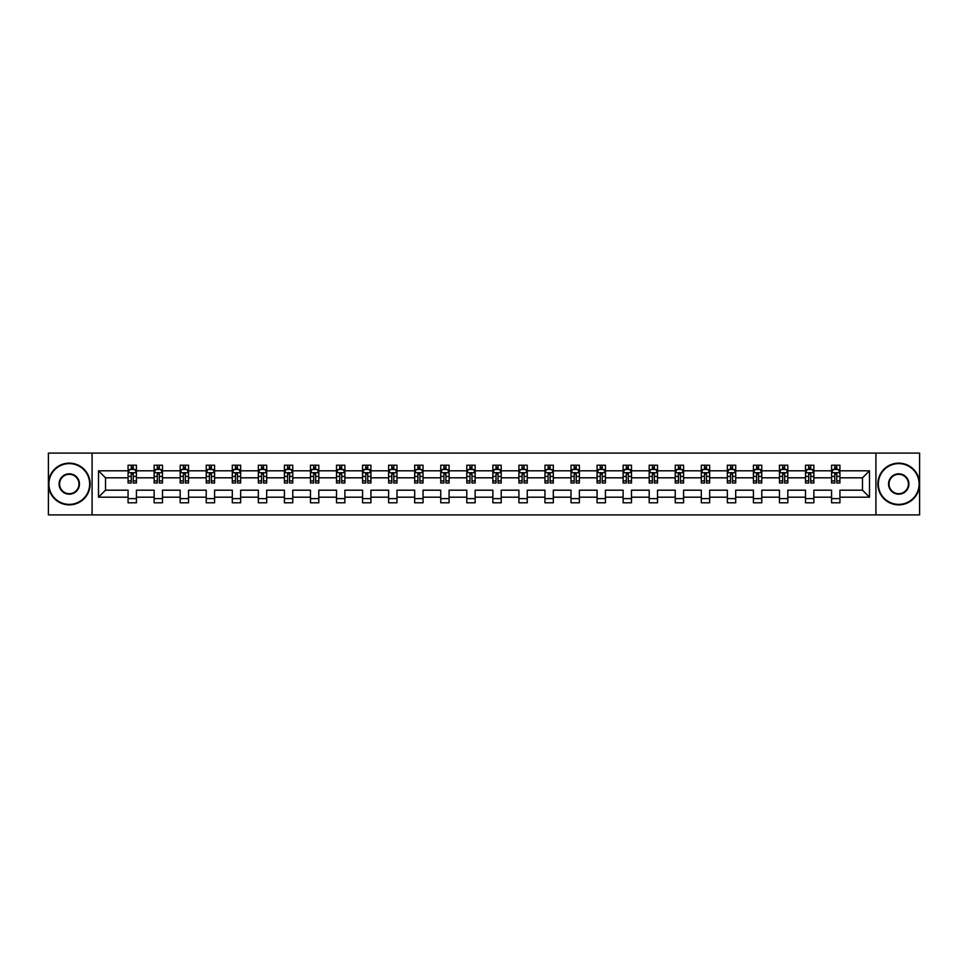 <?xml version="1.0" encoding="UTF-8"?>
<svg xmlns="http://www.w3.org/2000/svg" width="968" height="968" viewBox="0 0 968 968"><rect width="100%" height="100%" fill="white"/><g stroke="black" fill="none" stroke-linecap="round" stroke-linejoin="round"><path stroke-width="1.45" d="M875.919 514.903L919.6 514.903L919.6 453.097L875.919 453.097L875.919 514.903L92.081 514.903L92.081 453.097L48.4 453.097L48.4 514.903L92.081 514.903M839.934 497.189L839.934 490.183L862.476 490.183L869.494 497.189L839.934 497.189L839.934 502.791L831.572 502.791L831.572 497.189L813.87 497.189L813.87 502.791L805.521 502.791L805.521 497.189L787.819 497.189L787.819 502.791L779.47 502.791L779.47 497.189L761.768 497.189L761.768 502.791L753.406 502.791L753.406 497.189L735.704 497.189L735.704 502.791L727.355 502.791L727.355 497.189L709.653 497.189L709.653 502.791L701.304 502.791L701.304 497.189L683.59 497.189L683.59 502.791L675.24 502.791L675.24 497.189L657.538 497.189L657.538 502.791L649.189 502.791L649.189 497.189L631.487 497.189L631.487 502.791L623.126 502.791L623.126 497.189L605.423 497.189L605.423 502.791L597.074 502.791L597.074 497.189L579.372 497.189L579.372 502.791L571.023 502.791L571.023 497.189L553.321 497.189L553.321 502.791L544.96 502.791L544.96 497.189L527.257 497.189L527.257 502.791L518.909 502.791L518.909 497.189L501.206 497.189L501.206 502.791L492.857 502.791L492.857 497.189L475.143 497.189L475.143 502.791L466.794 502.791L466.794 497.189L449.091 497.189L449.091 502.791L440.743 502.791L440.743 497.189L423.04 497.189L423.04 502.791L414.679 502.791L414.679 497.189L396.977 497.189L396.977 502.791L388.628 502.791L388.628 497.189L370.925 497.189L370.925 502.791L362.576 502.791L362.576 497.189L344.874 497.189L344.874 502.791L336.513 502.791L336.513 497.189L318.811 497.189L318.811 502.791L310.462 502.791L310.462 497.189L292.76 497.189L292.76 502.791L284.411 502.791L284.411 497.189L266.696 497.189L266.696 502.791L258.347 502.791L258.347 497.189L240.645 497.189L240.645 502.791L232.296 502.791L232.296 497.189L214.593 497.189L214.593 502.791L206.232 502.791L206.232 497.189L188.53 497.189L188.53 502.791L180.181 502.791L180.181 497.189L162.479 497.189L162.479 502.791L154.13 502.791L154.13 497.189L136.428 497.189L136.428 502.791L128.066 502.791L128.066 497.189L98.506 497.189L98.506 470.811L128.066 470.811L128.066 465.209L136.428 465.209L136.428 470.811L154.13 470.811L154.13 465.209L162.479 465.209L162.479 470.811L180.181 470.811L180.181 465.209L188.53 465.209L188.53 470.811L206.232 470.811L206.232 465.209L214.593 465.209L214.593 470.811L232.296 470.811L232.296 465.209L240.645 465.209L240.645 470.811L258.347 470.811L258.347 465.209L266.696 465.209L266.696 470.811L284.411 470.811L284.411 465.209L292.76 465.209L292.76 470.811L310.462 470.811L310.462 465.209L318.811 465.209L318.811 470.811L336.513 470.811L336.513 465.209L344.874 465.209L344.874 470.811L362.576 470.811L362.576 465.209L370.925 465.209L370.925 470.811L388.628 470.811L388.628 465.209L396.977 465.209L396.977 470.811L414.679 470.811L414.679 465.209L423.04 465.209L423.04 470.811L440.743 470.811L440.743 465.209L449.091 465.209L449.091 470.811L466.794 470.811L466.794 465.209L475.143 465.209L475.143 470.811L492.857 470.811L492.857 465.209L501.206 465.209L501.206 470.811L518.909 470.811L518.909 465.209L527.257 465.209L527.257 470.811L544.96 470.811L544.96 465.209L553.321 465.209L553.321 470.811L571.023 470.811L571.023 465.209L579.372 465.209L579.372 470.811L597.074 470.811L597.074 465.209L605.423 465.209L605.423 470.811L623.126 470.811L623.126 465.209L631.487 465.209L631.487 470.811L649.189 470.811L649.189 465.209L657.538 465.209L657.538 470.811L675.24 470.811L675.24 465.209L683.59 465.209L683.59 470.811L701.304 470.811L701.304 465.209L709.653 465.209L709.653 470.811L727.355 470.811L727.355 465.209L735.704 465.209L735.704 470.811L753.406 470.811L753.406 465.209L761.768 465.209L761.768 470.811L779.47 470.811L779.47 465.209L787.819 465.209L787.819 470.811L805.521 470.811L805.521 465.209L813.87 465.209L813.87 470.811L831.572 470.811L831.572 465.209L839.934 465.209L839.934 470.811L869.494 470.811L869.494 497.189M875.919 453.097L92.081 453.097M831.572 470.811L831.572 477.817L813.87 477.817L813.87 470.811M813.87 497.189L813.87 490.183L831.572 490.183L831.572 497.189M805.521 470.811L805.521 477.817L787.819 477.817L787.819 470.811M787.819 497.189L787.819 490.183L805.521 490.183L805.521 497.189M779.47 470.811L779.47 477.817L761.768 477.817L761.768 470.811M761.768 497.189L761.768 490.183L779.47 490.183L779.47 497.189M753.406 470.811L753.406 477.817L735.704 477.817L735.704 470.811M735.704 497.189L735.704 490.183L753.406 490.183L753.406 497.189M727.355 470.811L727.355 477.817L709.653 477.817L709.653 470.811M709.653 497.189L709.653 490.183L727.355 490.183L727.355 497.189M701.304 470.811L701.304 477.817L683.59 477.817L683.59 470.811M683.59 497.189L683.59 490.183L701.304 490.183L701.304 497.189M675.24 470.811L675.24 477.817L657.538 477.817L657.538 470.811M657.538 497.189L657.538 490.183L675.24 490.183L675.24 497.189M649.189 470.811L649.189 477.817L631.487 477.817L631.487 470.811M631.487 497.189L631.487 490.183L649.189 490.183L649.189 497.189M623.126 470.811L623.126 477.817L605.423 477.817L605.423 470.811M605.423 497.189L605.423 490.183L623.126 490.183L623.126 497.189M597.074 470.811L597.074 477.817L579.372 477.817L579.372 470.811M579.372 497.189L579.372 490.183L597.074 490.183L597.074 497.189M571.023 470.811L571.023 477.817L553.321 477.817L553.321 470.811M553.321 497.189L553.321 490.183L571.023 490.183L571.023 497.189M544.96 470.811L544.96 477.817L527.257 477.817L527.257 470.811M527.257 497.189L527.257 490.183L544.96 490.183L544.96 497.189M518.909 470.811L518.909 477.817L501.206 477.817L501.206 470.811M501.206 497.189L501.206 490.183L518.909 490.183L518.909 497.189M492.857 470.811L492.857 477.817L475.143 477.817L475.143 470.811M475.143 497.189L475.143 490.183L492.857 490.183L492.857 497.189M466.794 470.811L466.794 477.817L449.091 477.817L449.091 470.811M449.091 497.189L449.091 490.183L466.794 490.183L466.794 497.189M440.743 470.811L440.743 477.817L423.04 477.817L423.04 470.811M423.04 497.189L423.04 490.183L440.743 490.183L440.743 497.189M414.679 470.811L414.679 477.817L396.977 477.817L396.977 470.811M396.977 497.189L396.977 490.183L414.679 490.183L414.679 497.189M388.628 470.811L388.628 477.817L370.925 477.817L370.925 470.811M370.925 497.189L370.925 490.183L388.628 490.183L388.628 497.189M362.576 470.811L362.576 477.817L344.874 477.817L344.874 470.811M344.874 497.189L344.874 490.183L362.576 490.183L362.576 497.189M336.513 470.811L336.513 477.817L318.811 477.817L318.811 470.811M318.811 497.189L318.811 490.183L336.513 490.183L336.513 497.189M310.462 470.811L310.462 477.817L292.76 477.817L292.76 470.811M292.76 497.189L292.76 490.183L310.462 490.183L310.462 497.189M284.411 470.811L284.411 477.817L266.696 477.817L266.696 470.811M266.696 497.189L266.696 490.183L284.411 490.183L284.411 497.189M258.347 470.811L258.347 477.817L240.645 477.817L240.645 470.811M240.645 497.189L240.645 490.183L258.347 490.183L258.347 497.189M232.296 470.811L232.296 477.817L214.593 477.817L214.593 470.811M214.593 497.189L214.593 490.183L232.296 490.183L232.296 497.189M206.232 470.811L206.232 477.817L188.53 477.817L188.53 470.811M188.53 497.189L188.53 490.183L206.232 490.183L206.232 497.189M180.181 470.811L180.181 477.817L162.479 477.817L162.479 470.811M162.479 497.189L162.479 490.183L180.181 490.183L180.181 497.189M154.13 470.811L154.13 477.817L136.428 477.817L136.428 470.811M136.428 497.189L136.428 490.183L154.13 490.183L154.13 497.189M128.066 470.811L128.066 477.817L105.524 477.817L105.524 490.183L128.066 490.183L128.066 497.189M98.506 470.811L105.524 477.817M862.476 490.183L862.476 477.817L839.934 477.817L839.934 470.811M834.755 469.383L836.751 469.383M808.691 469.383L810.7 469.383M782.64 469.383L784.649 469.383M756.589 469.383L758.585 469.383M730.525 469.383L732.534 469.383M704.474 469.383L706.483 469.383M678.411 469.383L680.419 469.383M652.359 469.383L654.368 469.383M626.308 469.383L628.305 469.383M600.245 469.383L602.253 469.383M574.193 469.383L576.202 469.383M548.142 469.383L550.139 469.383M522.079 469.383L524.087 469.383M496.027 469.383L498.036 469.383M469.964 469.383L471.973 469.383M443.913 469.383L445.921 469.383M417.861 469.383L419.858 469.383M391.798 469.383L393.807 469.383M365.747 469.383L367.755 469.383M339.695 469.383L341.692 469.383M313.632 469.383L315.641 469.383M287.581 469.383L289.589 469.383M261.517 469.383L263.526 469.383M235.466 469.383L237.475 469.383M209.415 469.383L211.411 469.383M183.351 469.383L185.36 469.383M157.3 469.383L159.309 469.383M131.249 469.383L133.245 469.383M128.066 498.617L136.428 498.617M154.13 498.617L162.479 498.617M180.181 498.617L188.53 498.617M206.232 498.617L214.593 498.617M232.296 498.617L240.645 498.617M258.347 498.617L266.696 498.617M284.411 498.617L292.76 498.617M310.462 498.617L318.811 498.617M336.513 498.617L344.874 498.617M362.576 498.617L370.925 498.617M388.628 498.617L396.977 498.617M414.679 498.617L423.04 498.617M440.743 498.617L449.091 498.617M466.794 498.617L475.143 498.617M492.857 498.617L501.206 498.617M518.909 498.617L527.257 498.617M544.96 498.617L553.321 498.617M571.023 498.617L579.372 498.617M597.074 498.617L605.423 498.617M623.126 498.617L631.487 498.617M649.189 498.617L657.538 498.617M675.24 498.617L683.59 498.617M701.304 498.617L709.653 498.617M727.355 498.617L735.704 498.617M753.406 498.617L761.768 498.617M779.47 498.617L787.819 498.617M805.521 498.617L813.87 498.617M831.572 498.617L839.934 498.617M105.524 490.183L98.506 497.189M869.494 470.811L862.476 477.817M133.245 467.387L131.249 467.387M129.639 469.674L128.066 469.674L128.066 465.209L131.249 465.209L131.249 469.468M128.066 480.902L128.066 482.996L131.249 482.996L131.249 480.902L128.066 480.902L128.066 477.817M136.428 477.817L136.428 482.996L133.245 482.996L133.245 474.066L131.249 474.066L131.249 480.902M134.855 469.674L136.428 469.674L136.428 465.209L134.915 465.209M136.428 472.808L134.758 469.468L129.736 469.468L128.066 472.808M133.245 469.468L133.245 465.209L136.428 465.209M129.579 465.209L128.066 465.209M69.272 463.624A20.376 20.376 0 0 0 48.896 484A20.376 20.376 0 0 0 69.272 504.376A20.376 20.376 0 0 0 89.661 484A20.376 20.376 0 0 0 69.272 463.624M69.272 504.873A20.872 20.872 0 0 1 48.4 484A20.872 20.872 0 0 1 69.272 463.127A20.872 20.872 0 0 1 90.157 484A20.872 20.872 0 0 1 69.272 504.873M69.272 473.812A10.188 10.188 0 0 1 79.461 484A10.188 10.188 0 0 1 69.272 494.188A10.188 10.188 0 0 1 59.084 484A10.188 10.188 0 0 1 69.272 473.812M69.272 493.692A9.692 9.692 0 0 0 78.965 484A9.692 9.692 0 0 0 69.272 474.308A9.692 9.692 0 0 0 59.593 484A9.692 9.692 0 0 0 69.272 493.692M898.727 463.624A20.376 20.376 0 0 0 878.339 484A20.376 20.376 0 0 0 898.727 504.376A20.376 20.376 0 0 0 919.104 484A20.376 20.376 0 0 0 898.727 463.624M898.727 504.873A20.872 20.872 0 0 1 877.843 484A20.872 20.872 0 0 1 898.727 463.127A20.872 20.872 0 0 1 919.6 484A20.872 20.872 0 0 1 898.727 504.873M898.727 473.812A10.188 10.188 0 0 1 908.916 484A10.188 10.188 0 0 1 898.727 494.188A10.188 10.188 0 0 1 888.539 484A10.188 10.188 0 0 1 898.727 473.812M898.727 493.692A9.692 9.692 0 0 0 908.408 484A9.692 9.692 0 0 0 898.727 474.308A9.692 9.692 0 0 0 889.035 484A9.692 9.692 0 0 0 898.727 493.692M159.309 467.387L157.3 467.387M155.691 469.674L154.13 469.674L154.13 465.209L157.3 465.209L157.3 469.468M154.13 480.902L154.13 482.996L157.3 482.996L157.3 480.902L154.13 480.902L154.13 477.817M162.479 477.817L162.479 482.996L159.309 482.996L159.309 474.066L157.3 474.066L157.3 480.902M160.906 469.674L162.479 469.674L162.479 465.209L160.978 465.209M162.479 472.808L160.809 469.468L155.8 469.468L154.13 472.808M159.309 469.468L159.309 465.209L162.479 465.209M155.63 465.209L154.13 465.209M185.36 467.387L183.351 467.387M181.754 469.674L180.181 469.674L180.181 465.209L183.351 465.209L183.351 469.468M180.181 480.902L180.181 482.996L183.351 482.996L183.351 480.902L180.181 480.902L180.181 477.817M188.53 477.817L188.53 482.996L185.36 482.996L185.36 474.066L183.351 474.066L183.351 480.902M186.969 469.674L188.53 469.674L188.53 465.209L187.03 465.209M188.53 472.808L186.86 469.468L181.851 469.468L180.181 472.808M185.36 469.468L185.36 465.209L188.53 465.209M181.681 465.209L180.181 465.209M211.411 467.387L209.415 467.387M207.805 469.674L206.232 469.674L206.232 465.209L209.415 465.209L209.415 469.468M206.232 480.902L206.232 482.996L209.415 482.996L209.415 480.902L206.232 480.902L206.232 477.817M214.593 477.817L214.593 482.996L211.411 482.996L211.411 474.066L209.415 474.066L209.415 480.902M213.02 469.674L214.593 469.674L214.593 465.209L213.081 465.209M214.593 472.808L212.924 469.468L207.914 469.468L206.232 472.808M211.411 469.468L211.411 465.209L214.593 465.209M207.745 465.209L206.232 465.209M237.475 467.387L235.466 467.387M233.869 469.674L232.296 469.674L232.296 465.209L235.466 465.209L235.466 469.468M232.296 480.902L232.296 482.996L235.466 482.996L235.466 480.902L232.296 480.902L232.296 477.817M240.645 477.817L240.645 482.996L237.475 482.996L237.475 474.066L235.466 474.066L235.466 480.902M239.072 469.674L240.645 469.674L240.645 465.209L239.144 465.209M240.645 472.808L238.975 469.468L233.966 469.468L232.296 472.808M237.475 469.468L237.475 465.209L240.645 465.209M233.796 465.209L232.296 465.209M263.526 467.387L261.517 467.387M259.92 469.674L258.347 469.674L258.347 465.209L261.517 465.209L261.517 469.468M258.347 480.902L258.347 482.996L261.517 482.996L261.517 480.902L258.347 480.902L258.347 477.817M266.696 477.817L266.696 482.996L263.526 482.996L263.526 474.066L261.517 474.066L261.517 480.902M265.135 469.674L266.696 469.674L266.696 465.209L265.196 465.209M266.696 472.808L265.026 469.468L260.017 469.468L258.347 472.808M263.526 469.468L263.526 465.209L266.696 465.209M259.847 465.209L258.347 465.209M289.589 467.387L287.581 467.387M285.971 469.674L284.411 469.674L284.411 465.209L287.581 465.209L287.581 469.468M284.411 480.902L284.411 482.996L287.581 482.996L287.581 480.902L284.411 480.902L284.411 477.817M292.76 477.817L292.76 482.996L289.589 482.996L289.589 474.066L287.581 474.066L287.581 480.902M291.187 469.674L292.76 469.674L292.76 465.209L291.259 465.209M292.76 472.808L291.09 469.468L286.08 469.468L284.411 472.808M289.589 469.468L289.589 465.209L292.76 465.209M285.911 465.209L284.411 465.209M315.641 467.387L313.632 467.387M312.035 469.674L310.462 469.674L310.462 465.209L313.632 465.209L313.632 469.468M310.462 480.902L310.462 482.996L313.632 482.996L313.632 480.902L310.462 480.902L310.462 477.817M318.811 477.817L318.811 482.996L315.641 482.996L315.641 474.066L313.632 474.066L313.632 480.902M317.238 469.674L318.811 469.674L318.811 465.209L317.31 465.209M318.811 472.808L317.141 469.468L312.132 469.468L310.462 472.808M315.641 469.468L315.641 465.209L318.811 465.209M311.962 465.209L310.462 465.209M341.692 467.387L339.695 467.387M338.086 469.674L336.513 469.674L336.513 465.209L339.695 465.209L339.695 469.468M336.513 480.902L336.513 482.996L339.695 482.996L339.695 480.902L336.513 480.902L336.513 477.817M344.874 477.817L344.874 482.996L341.692 482.996L341.692 474.066L339.695 474.066L339.695 480.902M343.301 469.674L344.874 469.674L344.874 465.209L343.362 465.209M344.874 472.808L343.192 469.468L338.183 469.468L336.513 472.808M341.692 469.468L341.692 465.209L344.874 465.209M338.026 465.209L336.513 465.209M367.755 467.387L365.747 467.387M364.137 469.674L362.576 469.674L362.576 465.209L365.747 465.209L365.747 469.468M362.576 480.902L362.576 482.996L365.747 482.996L365.747 480.902L362.576 480.902L362.576 477.817M370.925 477.817L370.925 482.996L367.755 482.996L367.755 474.066L365.747 474.066L365.747 480.902M369.352 469.674L370.925 469.674L370.925 465.209L369.425 465.209M370.925 472.808L369.256 469.468L364.246 469.468L362.576 472.808M367.755 469.468L367.755 465.209L370.925 465.209M364.077 465.209L362.576 465.209M393.807 467.387L391.798 467.387M390.201 469.674L388.628 469.674L388.628 465.209L391.798 465.209L391.798 469.468M388.628 480.902L388.628 482.996L391.798 482.996L391.798 480.902L388.628 480.902L388.628 477.817M396.977 477.817L396.977 482.996L393.807 482.996L393.807 474.066L391.798 474.066L391.798 480.902M395.416 469.674L396.977 469.674L396.977 465.209L395.476 465.209M396.977 472.808L395.307 469.468L390.298 469.468L388.628 472.808M393.807 469.468L393.807 465.209L396.977 465.209M390.128 465.209L388.628 465.209M419.858 467.387L417.861 467.387M416.252 469.674L414.679 469.674L414.679 465.209L417.861 465.209L417.861 469.468M414.679 480.902L414.679 482.996L417.861 482.996L417.861 480.902L414.679 480.902L414.679 477.817M423.04 477.817L423.04 482.996L419.858 482.996L419.858 474.066L417.861 474.066L417.861 480.902M421.467 469.674L423.04 469.674L423.04 465.209L421.528 465.209M423.04 472.808L421.37 469.468L416.361 469.468L414.679 472.808M419.858 469.468L419.858 465.209L423.04 465.209M416.192 465.209L414.679 465.209M445.921 467.387L443.913 467.387M442.315 469.674L440.743 469.674L440.743 465.209L443.913 465.209L443.913 469.468M440.743 480.902L440.743 482.996L443.913 482.996L443.913 480.902L440.743 480.902L440.743 477.817M449.091 477.817L449.091 482.996L445.921 482.996L445.921 474.066L443.913 474.066L443.913 480.902M447.519 469.674L449.091 469.674L449.091 465.209L447.591 465.209M449.091 472.808L447.422 469.468L442.412 469.468L440.743 472.808M445.921 469.468L445.921 465.209L449.091 465.209M442.243 465.209L440.743 465.209M471.973 467.387L469.964 467.387M468.367 469.674L466.794 469.674L466.794 465.209L469.964 465.209L469.964 469.468M466.794 480.902L466.794 482.996L469.964 482.996L469.964 480.902L466.794 480.902L466.794 477.817M475.143 477.817L475.143 482.996L471.973 482.996L471.973 474.066L469.964 474.066L469.964 480.902M473.582 469.674L475.143 469.674L475.143 465.209L473.642 465.209M475.143 472.808L473.473 469.468L468.464 469.468L466.794 472.808M471.973 469.468L471.973 465.209L475.143 465.209M468.294 465.209L466.794 465.209M498.036 467.387L496.027 467.387M494.418 469.674L492.857 469.674L492.857 465.209L496.027 465.209L496.027 469.468M492.857 480.902L492.857 482.996L496.027 482.996L496.027 480.902L492.857 480.902L492.857 477.817M501.206 477.817L501.206 482.996L498.036 482.996L498.036 474.066L496.027 474.066L496.027 480.902M499.633 469.674L501.206 469.674L501.206 465.209L499.706 465.209M501.206 472.808L499.536 469.468L494.527 469.468L492.857 472.808M498.036 469.468L498.036 465.209L501.206 465.209M494.358 465.209L492.857 465.209M524.087 467.387L522.079 467.387M520.481 469.674L518.909 469.674L518.909 465.209L522.079 465.209L522.079 469.468M518.909 480.902L518.909 482.996L522.079 482.996L522.079 480.902L518.909 480.902L518.909 477.817M527.257 477.817L527.257 482.996L524.087 482.996L524.087 474.066L522.079 474.066L522.079 480.902M525.684 469.674L527.257 469.674L527.257 465.209L525.757 465.209M527.257 472.808L525.588 469.468L520.578 469.468L518.909 472.808M524.087 469.468L524.087 465.209L527.257 465.209M520.409 465.209L518.909 465.209M550.139 467.387L548.142 467.387M546.533 469.674L544.96 469.674L544.96 465.209L548.142 465.209L548.142 469.468M544.96 480.902L544.96 482.996L548.142 482.996L548.142 480.902L544.96 480.902L544.96 477.817M553.321 477.817L553.321 482.996L550.139 482.996L550.139 474.066L548.142 474.066L548.142 480.902M551.748 469.674L553.321 469.674L553.321 465.209L551.808 465.209M553.321 472.808L551.639 469.468L546.63 469.468L544.96 472.808M550.139 469.468L550.139 465.209L553.321 465.209M546.472 465.209L544.96 465.209M576.202 467.387L574.193 467.387M572.584 469.674L571.023 469.674L571.023 465.209L574.193 465.209L574.193 469.468M571.023 480.902L571.023 482.996L574.193 482.996L574.193 480.902L571.023 480.902L571.023 477.817M579.372 477.817L579.372 482.996L576.202 482.996L576.202 474.066L574.193 474.066L574.193 480.902M577.799 469.674L579.372 469.674L579.372 465.209L577.872 465.209M579.372 472.808L577.702 469.468L572.693 469.468L571.023 472.808M576.202 469.468L576.202 465.209L579.372 465.209M572.524 465.209L571.023 465.209M602.253 467.387L600.245 467.387M598.648 469.674L597.074 469.674L597.074 465.209L600.245 465.209L600.245 469.468M597.074 480.902L597.074 482.996L600.245 482.996L600.245 480.902L597.074 480.902L597.074 477.817M605.423 477.817L605.423 482.996L602.253 482.996L602.253 474.066L600.245 474.066L600.245 480.902M603.863 469.674L605.423 469.674L605.423 465.209L603.923 465.209M605.423 472.808L603.754 469.468L598.744 469.468L597.074 472.808M602.253 469.468L602.253 465.209L605.423 465.209M598.575 465.209L597.074 465.209M628.305 467.387L626.308 467.387M624.699 469.674L623.126 469.674L623.126 465.209L626.308 465.209L626.308 469.468M623.126 480.902L623.126 482.996L626.308 482.996L626.308 480.902L623.126 480.902L623.126 477.817M631.487 477.817L631.487 482.996L628.305 482.996L628.305 474.066L626.308 474.066L626.308 480.902M629.914 469.674L631.487 469.674L631.487 465.209L629.974 465.209M631.487 472.808L629.817 469.468L624.808 469.468L623.126 472.808M628.305 469.468L628.305 465.209L631.487 465.209M624.638 465.209L623.126 465.209M654.368 467.387L652.359 467.387M650.762 469.674L649.189 469.674L649.189 465.209L652.359 465.209L652.359 469.468M649.189 480.902L649.189 482.996L652.359 482.996L652.359 480.902L649.189 480.902L649.189 477.817M657.538 477.817L657.538 482.996L654.368 482.996L654.368 474.066L652.359 474.066L652.359 480.902M655.965 469.674L657.538 469.674L657.538 465.209L656.038 465.209M657.538 472.808L655.868 469.468L650.859 469.468L649.189 472.808M654.368 469.468L654.368 465.209L657.538 465.209M650.69 465.209L649.189 465.209M680.419 467.387L678.411 467.387M676.813 469.674L675.24 469.674L675.24 465.209L678.411 465.209L678.411 469.468M675.24 480.902L675.24 482.996L678.411 482.996L678.411 480.902L675.24 480.902L675.24 477.817M683.59 477.817L683.59 482.996L680.419 482.996L680.419 474.066L678.411 474.066L678.411 480.902M682.029 469.674L683.59 469.674L683.59 465.209L682.089 465.209M683.59 472.808L681.92 469.468L676.91 469.468L675.24 472.808M680.419 469.468L680.419 465.209L683.59 465.209M676.741 465.209L675.24 465.209M706.483 467.387L704.474 467.387M702.865 469.674L701.304 469.674L701.304 465.209L704.474 465.209L704.474 469.468M701.304 480.902L701.304 482.996L704.474 482.996L704.474 480.902L701.304 480.902L701.304 477.817M709.653 477.817L709.653 482.996L706.483 482.996L706.483 474.066L704.474 474.066L704.474 480.902M708.08 469.674L709.653 469.674L709.653 465.209L708.153 465.209M709.653 472.808L707.983 469.468L702.974 469.468L701.304 472.808M706.483 469.468L706.483 465.209L709.653 465.209M702.804 465.209L701.304 465.209M732.534 467.387L730.525 467.387M728.928 469.674L727.355 469.674L727.355 465.209L730.525 465.209L730.525 469.468M727.355 480.902L727.355 482.996L730.525 482.996L730.525 480.902L727.355 480.902L727.355 477.817M735.704 477.817L735.704 482.996L732.534 482.996L732.534 474.066L730.525 474.066L730.525 480.902M734.131 469.674L735.704 469.674L735.704 465.209L734.204 465.209M735.704 472.808L734.034 469.468L729.025 469.468L727.355 472.808M732.534 469.468L732.534 465.209L735.704 465.209M728.856 465.209L727.355 465.209M758.585 467.387L756.589 467.387M754.98 469.674L753.406 469.674L753.406 465.209L756.589 465.209L756.589 469.468M753.406 480.902L753.406 482.996L756.589 482.996L756.589 480.902L753.406 480.902L753.406 477.817M761.768 477.817L761.768 482.996L758.585 482.996L758.585 474.066L756.589 474.066L756.589 480.902M760.195 469.674L761.768 469.674L761.768 465.209L760.255 465.209M761.768 472.808L760.086 469.468L755.076 469.468L753.406 472.808M758.585 469.468L758.585 465.209L761.768 465.209M754.919 465.209L753.406 465.209M784.649 467.387L782.64 467.387M781.031 469.674L779.47 469.674L779.47 465.209L782.64 465.209L782.64 469.468M779.47 480.902L779.47 482.996L782.64 482.996L782.64 480.902L779.47 480.902L779.47 477.817M787.819 477.817L787.819 482.996L784.649 482.996L784.649 474.066L782.64 474.066L782.64 480.902M786.246 469.674L787.819 469.674L787.819 465.209L786.318 465.209M787.819 472.808L786.149 469.468L781.14 469.468L779.47 472.808M784.649 469.468L784.649 465.209L787.819 465.209M780.97 465.209L779.47 465.209M810.7 467.387L808.691 467.387M807.094 469.674L805.521 469.674L805.521 465.209L808.691 465.209L808.691 469.468M805.521 480.902L805.521 482.996L808.691 482.996L808.691 480.902L805.521 480.902L805.521 477.817M813.87 477.817L813.87 482.996L810.7 482.996L810.7 474.066L808.691 474.066L808.691 480.902M812.309 469.674L813.87 469.674L813.87 465.209L812.37 465.209M813.87 472.808L812.2 469.468L807.191 469.468L805.521 472.808M810.7 469.468L810.7 465.209L813.87 465.209M807.022 465.209L805.521 465.209M836.751 467.387L834.755 467.387M833.145 469.674L831.572 469.674L831.572 465.209L834.755 465.209L834.755 469.468M831.572 480.902L831.572 482.996L834.755 482.996L834.755 480.902L831.572 480.902L831.572 477.817M839.934 477.817L839.934 482.996L836.751 482.996L836.751 474.066L834.755 474.066L834.755 480.902M838.361 469.674L839.934 469.674L839.934 465.209L838.421 465.209M839.934 472.808L838.264 469.468L833.242 469.468L831.572 472.808M836.751 469.468L836.751 465.209L839.934 465.209M833.085 465.209L831.572 465.209M136.379 472.723L128.115 472.723M136.428 480.902L133.245 480.902M131.249 476.425L128.066 476.425M136.428 476.425L133.245 476.425M133.245 468.439L131.249 468.439M162.43 472.723L154.166 472.723M162.479 480.902L159.309 480.902M157.3 476.425L154.13 476.425M162.479 476.425L159.309 476.425M159.309 468.439L157.3 468.439M188.494 472.723L180.229 472.723M188.53 480.902L185.36 480.902M183.351 476.425L180.181 476.425M188.53 476.425L185.36 476.425M185.36 468.439L183.351 468.439M214.545 472.723L206.281 472.723M214.593 480.902L211.411 480.902M209.415 476.425L206.232 476.425M214.593 476.425L211.411 476.425M211.411 468.439L209.415 468.439M240.608 472.723L232.332 472.723M240.645 480.902L237.475 480.902M235.466 476.425L232.296 476.425M240.645 476.425L237.475 476.425M237.475 468.439L235.466 468.439M266.66 472.723L258.396 472.723M266.696 480.902L263.526 480.902M261.517 476.425L258.347 476.425M266.696 476.425L263.526 476.425M263.526 468.439L261.517 468.439M292.711 472.723L284.447 472.723M292.76 480.902L289.589 480.902M287.581 476.425L284.411 476.425M292.76 476.425L289.589 476.425M289.589 468.439L287.581 468.439M318.774 472.723L310.498 472.723M318.811 480.902L315.641 480.902M313.632 476.425L310.462 476.425M318.811 476.425L315.641 476.425M315.641 468.439L313.632 468.439M344.826 472.723L336.561 472.723M344.874 480.902L341.692 480.902M339.695 476.425L336.513 476.425M344.874 476.425L341.692 476.425M341.692 468.439L339.695 468.439M370.877 472.723L362.613 472.723M370.925 480.902L367.755 480.902M365.747 476.425L362.576 476.425M370.925 476.425L367.755 476.425M367.755 468.439L365.747 468.439M396.94 472.723L388.676 472.723M396.977 480.902L393.807 480.902M391.798 476.425L388.628 476.425M396.977 476.425L393.807 476.425M393.807 468.439L391.798 468.439M422.992 472.723L414.727 472.723M423.04 480.902L419.858 480.902M417.861 476.425L414.679 476.425M423.04 476.425L419.858 476.425M419.858 468.439L417.861 468.439M449.055 472.723L440.779 472.723M449.091 480.902L445.921 480.902M443.913 476.425L440.743 476.425M449.091 476.425L445.921 476.425M445.921 468.439L443.913 468.439M475.106 472.723L466.842 472.723M475.143 480.902L471.973 480.902M469.964 476.425L466.794 476.425M475.143 476.425L471.973 476.425M471.973 468.439L469.964 468.439M501.158 472.723L492.894 472.723M501.206 480.902L498.036 480.902M496.027 476.425L492.857 476.425M501.206 476.425L498.036 476.425M498.036 468.439L496.027 468.439M527.221 472.723L518.945 472.723M527.257 480.902L524.087 480.902M522.079 476.425L518.909 476.425M527.257 476.425L524.087 476.425M524.087 468.439L522.079 468.439M553.273 472.723L545.008 472.723M553.321 480.902L550.139 480.902M548.142 476.425L544.96 476.425M553.321 476.425L550.139 476.425M550.139 468.439L548.142 468.439M579.324 472.723L571.059 472.723M579.372 480.902L576.202 480.902M574.193 476.425L571.023 476.425M579.372 476.425L576.202 476.425M576.202 468.439L574.193 468.439M605.387 472.723L597.123 472.723M605.423 480.902L602.253 480.902M600.245 476.425L597.074 476.425M605.423 476.425L602.253 476.425M602.253 468.439L600.245 468.439M631.438 472.723L623.174 472.723M631.487 480.902L628.305 480.902M626.308 476.425L623.126 476.425M631.487 476.425L628.305 476.425M628.305 468.439L626.308 468.439M657.502 472.723L649.225 472.723M657.538 480.902L654.368 480.902M652.359 476.425L649.189 476.425M657.538 476.425L654.368 476.425M654.368 468.439L652.359 468.439M683.553 472.723L675.289 472.723M683.59 480.902L680.419 480.902M678.411 476.425L675.24 476.425M683.59 476.425L680.419 476.425M680.419 468.439L678.411 468.439M709.605 472.723L701.34 472.723M709.653 480.902L706.483 480.902M704.474 476.425L701.304 476.425M709.653 476.425L706.483 476.425M706.483 468.439L704.474 468.439M735.668 472.723L727.391 472.723M735.704 480.902L732.534 480.902M730.525 476.425L727.355 476.425M735.704 476.425L732.534 476.425M732.534 468.439L730.525 468.439M761.719 472.723L753.455 472.723M761.768 480.902L758.585 480.902M756.589 476.425L753.406 476.425M761.768 476.425L758.585 476.425M758.585 468.439L756.589 468.439M787.77 472.723L779.506 472.723M787.819 480.902L784.649 480.902M782.64 476.425L779.47 476.425M787.819 476.425L784.649 476.425M784.649 468.439L782.64 468.439M813.834 472.723L805.57 472.723M813.87 480.902L810.7 480.902M808.691 476.425L805.521 476.425M813.87 476.425L810.7 476.425M810.7 468.439L808.691 468.439M839.885 472.723L831.621 472.723M839.934 480.902L836.751 480.902M834.755 476.425L831.572 476.425M839.934 476.425L836.751 476.425M836.751 468.439L834.755 468.439"/></g></svg>
